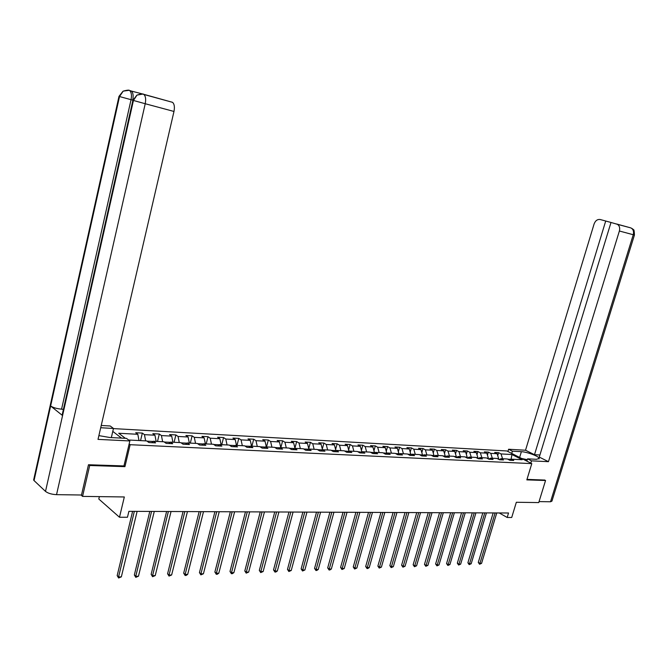 <?xml version="1.0" encoding="UTF-8"?>
<svg xmlns="http://www.w3.org/2000/svg" width="668" height="668" viewBox="0 0 668 668"><rect width="100%" height="100%" fill="white"/><g stroke="black" fill="none" stroke-linecap="round" stroke-linejoin="round"><path stroke-width="1" d="M99.365 496.616L98.806 499.013L119.488 517.249L127.471 517.249L128.891 511.329L508.54 512.991L507.179 517.475L511.713 517.475L516.339 502.269L538.75 502.578L545.547 480.501L544.529 479.975M88.852 464.761L89.704 465.487L124.933 466.648L130.143 444.696L531.786 463.625L506.87 450.967L113.443 428.597M89.704 465.487L82.556 496.391L81.02 495.005M130.143 444.696L129.149 443.936M121.559 438.116L112.792 431.394M128.64 440.02L146.743 440.93L148.914 442.55L155.602 442.876L153.415 441.264L163.977 441.79L166.182 443.393L172.711 443.711L170.507 442.116L180.836 442.634L183.057 444.22L189.453 444.537L187.215 442.951L197.319 443.46L199.565 445.03L205.819 445.339L203.565 443.777L213.451 444.27L215.714 445.823L221.834 446.124L219.555 444.571L229.233 445.055L231.52 446.6L237.507 446.892L235.211 445.356L244.68 445.832L246.993 447.36L252.855 447.652L250.533 446.124L259.81 446.591L262.132 448.103L267.876 448.387L265.538 446.875L274.623 447.335L276.961 448.829L282.581 449.113L280.234 447.61L289.127 448.061L291.49 449.547L296.993 449.815L294.63 448.337L303.347 448.771L305.719 450.249L311.113 450.508L308.733 449.038L317.275 449.472L319.655 450.933L324.94 451.192L322.552 449.731L330.927 450.149L333.315 451.601L338.501 451.852L336.104 450.407L344.304 450.825L346.709 452.261L351.794 452.503L349.381 451.075L357.43 451.476L359.843 452.904L364.828 453.146L362.407 451.727L370.297 452.127L372.719 453.539L377.604 453.772L375.182 452.37L382.914 452.754L385.352 454.156L390.145 454.39L387.707 452.996L395.297 453.372L397.744 454.766L402.445 454.991L399.998 453.614L407.447 453.981L409.901 455.359L414.511 455.584L412.064 454.215L419.37 454.582L421.825 455.943L426.359 456.169L423.896 454.808L431.077 455.167L433.54 456.52L437.983 456.737L435.519 455.392L442.567 455.743L445.03 457.087L449.397 457.296L446.934 455.96L453.848 456.311L456.319 457.638L458.131 456.52L464.928 456.862L467.4 458.181L471.608 458.39L469.136 457.071L475.808 457.405L478.288 458.716L482.421 458.924L479.941 457.613L486.504 457.939L488.984 459.242L493.042 459.442L490.562 458.148L497.009 458.465L499.489 459.759L503.48 459.951L501 458.665L507.329 458.983L509.809 460.269L513.734 460.461L511.254 459.183L522.226 459.734L511.989 454.524L511.028 459.317M125.342 438.308L118.729 433.256L137.825 434.292L135.721 432.722L142.342 433.089L140.547 440.621M511.989 454.524L501.025 453.931L498.595 452.679L494.679 452.47L497.101 453.714L490.78 453.372L488.35 452.119L484.367 451.902L486.788 453.163L480.359 452.812L477.929 451.543L473.879 451.326L476.301 452.595L469.746 452.236L467.333 450.967L463.2 450.733L465.621 452.019L458.958 451.651L456.536 450.366L452.336 450.14L454.749 451.426L447.969 451.059L445.556 449.764L441.281 449.531L443.686 450.833L436.78 450.457L434.375 449.146L430.025 448.913L432.43 450.224L425.391 449.84L422.994 448.52L418.56 448.278L420.957 449.597L413.801 449.213L411.404 447.886L406.887 447.635L409.284 448.971L401.986 448.57L399.598 447.234L394.997 446.984L397.385 448.328L389.953 447.927L387.565 446.575L382.881 446.316L385.261 447.669L377.696 447.259L375.316 445.898L370.54 445.639L372.911 447.001L365.196 446.583L362.833 445.214L357.964 444.946L360.328 446.324L352.462 445.898L350.107 444.512L345.147 444.245L347.502 445.631L339.486 445.197L337.14 443.803L332.079 443.527L334.426 444.921L326.243 444.479L323.913 443.076L318.753 442.792L321.083 444.203L312.749 443.752L310.428 442.333L305.167 442.041L307.489 443.469L298.98 443.001L296.667 441.573L291.306 441.281L293.611 442.717L284.935 442.249L282.639 440.805L277.162 440.504L279.458 441.949L270.598 441.473L268.319 440.02L262.733 439.711L265.012 441.172L255.969 440.68L253.706 439.21L248.003 438.901L250.266 440.371L241.039 439.87L238.785 438.392L232.965 438.074L235.211 439.561L225.784 439.051L223.555 437.557L217.609 437.223L219.839 438.726L210.211 438.208L208.007 436.697L201.936 436.363L204.132 437.874L194.304 437.348L192.117 435.828L185.913 435.486L188.1 437.006L178.055 436.463L175.884 434.935L169.547 434.584L171.709 436.12L161.439 435.569L159.301 434.016L152.822 433.666L154.951 435.219L144.463 434.651L142.342 433.089M456.319 457.638L460.603 457.847L458.131 456.52M153.172 441.473L147.06 441.164M151.745 442.684L153.415 441.264M144.463 434.651L145.624 440.872M154.951 435.219L156.137 441.398M170.256 442.325L164.295 442.024M168.812 443.527L170.507 442.116M161.439 435.569L162.633 441.723M171.709 436.12L172.912 442.241M186.965 443.16L181.153 442.867M185.512 444.345L187.215 442.951M178.055 436.463L179.266 442.558M188.1 437.006L189.328 443.059M203.314 443.97L197.644 443.694M201.853 445.147L203.565 443.777M194.304 437.348L195.549 443.368M204.132 437.874L205.385 443.861M219.304 444.771L213.777 444.496M217.835 445.932L219.555 444.571M210.211 438.208L211.472 444.17M219.839 438.726L221.108 444.654M234.961 445.556L229.567 445.28M233.483 446.7L235.211 445.356M225.784 439.051L227.07 444.955M235.211 439.561L236.505 445.422M250.283 446.316L245.014 446.057M248.797 447.451L250.533 446.124M241.039 439.87L242.342 445.715M250.266 440.371L251.577 446.174M265.288 447.067L260.144 446.808M263.793 448.186L265.538 446.875M255.969 440.68L257.289 446.466M265.012 441.172L266.34 446.917M279.984 447.802L274.966 447.552M278.481 448.904L280.234 447.61M270.598 441.473L271.934 447.201M279.458 441.949L280.802 447.644M294.371 448.52L289.469 448.278M292.868 449.614L294.63 448.337M284.935 442.249L286.288 447.919M293.611 442.717L294.972 448.353M308.474 449.222L303.689 448.988M306.963 450.307L308.733 449.038M298.98 443.001L300.349 448.62M307.489 443.469L308.866 449.046M322.302 449.915L317.617 449.681M320.782 450.983L322.552 449.731M312.749 443.752L314.135 449.313M321.083 444.203L322.494 449.781M335.845 450.591L331.278 450.366M334.317 451.651L336.104 450.407M326.243 444.479L327.646 449.99M334.426 444.921L335.879 450.566M348.938 451.384L344.655 451.034M347.594 452.303L349.381 451.075M339.486 445.197L340.897 450.65M347.502 445.631L348.972 451.251M361.73 452.186L357.781 451.685M360.62 452.937L362.407 451.727M352.462 445.898L353.89 451.301M360.328 446.324L361.814 451.885M374.289 452.962L374.414 452.52L370.648 452.328M373.387 453.564L375.182 452.37M365.196 446.583L366.64 451.944M372.911 447.001L374.414 452.52M386.605 453.722L386.772 453.138L383.273 452.962M385.912 454.182L387.707 452.996M377.696 447.259L379.14 452.57M385.261 447.669L386.772 453.138M398.696 454.457L398.905 453.739L395.656 453.58M398.203 454.783L399.998 453.614M389.953 447.927L391.415 453.18M397.385 448.328L398.905 453.739M410.569 455.175L410.812 454.332L407.806 454.182M410.261 455.376L412.064 454.215M401.986 448.57L403.455 453.781M409.284 448.971L410.812 454.332M422.218 455.877L422.493 454.916L419.729 454.783M422.092 455.96L423.896 454.808M413.801 449.213L415.279 454.374M420.957 449.597L422.493 454.916M433.674 456.528L433.975 455.493L431.436 455.367M433.716 456.528L435.519 455.392M425.391 449.84L426.885 454.958M432.43 450.224L433.975 455.493M444.955 457.046L445.247 456.052L442.926 455.935M445.122 457.087L446.934 455.96M436.78 450.457L438.275 455.526M443.686 450.833L445.247 456.052M456.052 457.496L456.311 456.603L454.207 456.503M447.969 451.059L449.472 456.085M454.749 451.426L456.311 456.603M466.957 457.947L467.191 457.146L465.287 457.054M467.358 458.165L469.136 457.071M458.958 451.651L460.469 456.636M465.621 452.019L467.191 457.146M477.662 458.39L477.87 457.68L476.175 457.597M478.196 458.674L479.941 457.613M469.746 452.236L471.266 457.179M476.301 452.595L477.87 457.68M488.191 458.824L488.375 458.206L486.863 458.131M488.851 459.175L490.562 458.148M480.359 452.812L481.878 457.714M486.788 453.163L488.375 458.206M498.528 459.258L498.687 458.724L497.368 458.657M499.313 459.667L501 458.665M490.78 453.372L492.308 458.231M497.101 453.714L498.687 458.724M510.987 459.334L507.688 459.175M509.6 460.152L511.254 459.183M501.025 453.931L502.561 458.749M119.488 517.249L124.323 496.959L82.556 496.391M531.786 463.625L526.835 479.883L545.547 480.501M499.23 512.949L507.179 517.475M137.825 434.292L138.986 440.538M498.595 452.679L497.71 455.643M488.35 452.119L487.431 455.217M477.929 451.543L476.977 454.783M467.333 450.967L466.331 454.357M456.536 450.366L455.501 453.923M445.556 449.764L444.479 453.48M434.375 449.146L433.256 453.046M422.994 448.52L421.825 452.603M411.404 447.886L410.185 452.161M399.598 447.234L398.337 451.71M387.565 446.575L386.254 451.267M375.316 445.898L373.946 450.816M362.833 445.214L361.413 450.374M350.107 444.512L348.629 449.923M337.14 443.803L335.595 449.48M323.913 443.076L322.302 449.03M310.428 442.333L308.75 448.595M296.667 441.573L294.93 448.153M282.639 440.805L280.844 447.644M268.319 440.02L266.524 446.925M253.706 439.21L251.903 446.191M238.785 438.392L236.99 445.447M223.555 437.557L221.759 444.688M208.007 436.697L206.203 443.903M192.117 435.828L190.313 443.109M175.884 434.935L174.081 442.3M159.301 434.016L157.498 441.465M124.933 466.648L123.956 465.863M493.168 512.924L478.28 562.406L479.908 563.425L495.113 512.932M481.561 563.366L479.574 564.251L479.908 563.425L481.561 563.366L496.758 512.94M479.574 564.251L478.28 562.406M527.135 460.269L523.637 459.484M521.641 458.473L527.311 459.693M530.81 463.133L531.511 460.845L527.57 458.849L536.546 459.308L539.235 458.323C538.809 456.269 526.96 451.885 521.374 451.685L512.398 451.176L508.59 449.247L525.524 450.24L594.094 223.98C595.397 220.624 597.434 219.137 600.206 219.521L605.709 221.024L534.492 454.708L525.524 450.24M531.511 460.845L548.461 461.68L539.276 457.096L611.003 222.469L605.709 221.024M539.919 455.008L534.492 454.708M511.721 453.43L512.398 451.176M507.914 451.493L508.59 449.247M526.877 461.129L527.57 458.849M548.461 461.68L619.378 231.011C620.129 227.93 619.461 225.692 617.374 224.306L611.003 222.469M550.524 501.768L633.264 234.744C634.007 231.704 633.339 229.491 631.26 228.114L632.771 229.015C633.13 230.702 634.166 227.003 634.433 235.044L551.927 501.134L550.524 501.768L539.051 501.601M544.687 480.058L526.985 479.382M631.051 228.055L630.5 227.805M98.881 435.628L109.919 437.515L126.461 438.367L129.859 440.955L98.012 439.377L173.981 111.456L145.223 103.732L56.538 494.654L81.496 495.013L88.485 464.753L123.939 465.938L129.859 440.955M100.709 427.737L113.477 428.464L110.237 425.992L101.235 425.466M111.339 437.59L113.477 428.464M56.538 494.654C51.67 494.395 47.996 493.31 45.508 491.397L62.567 415.571L62.425 413.784M63.41 409.417L61.573 409.167C56.78 408.699 53.139 407.639 50.634 406.002L34.043 480.568L45.508 491.397M34.043 480.568L33.959 478.538M142.66 94.004L131.396 91.073C133.116 92.685 133.558 95.708 132.723 100.15L119.522 96.543L50.634 406.002L62.567 415.571L133.425 100.501L137.015 95.09L142.885 94.063L172.536 102.329C174.356 103.991 174.832 107.03 173.981 111.456M143.971 94.497L144.697 94.555M61.573 409.167L131.045 99.699C131.88 95.441 131.437 92.409 129.726 90.614L130.761 90.764M122.97 91.282L118.987 96.392L119.522 96.543L123.196 91.132L129.091 90.314M482.822 512.882L467.892 562.79L469.52 563.817L484.768 512.89M471.19 563.75L469.186 564.644L469.52 563.817L471.19 563.75L486.438 512.899M469.186 564.644L467.892 562.79M472.293 512.832L457.321 563.174L458.941 564.21L474.23 512.84M460.653 564.151L458.624 565.044L458.941 564.21L460.653 564.151L475.933 512.849M458.624 565.044L457.321 563.174M461.571 512.79L446.566 563.567L448.186 564.619L463.517 512.799M449.923 564.552L447.877 565.462L448.186 564.619L449.923 564.552L465.245 512.807M447.877 565.462L446.566 563.567M450.666 512.74L435.62 563.967L437.239 565.028L452.612 512.748M439.01 564.961L436.939 565.871L437.239 565.028L439.01 564.961L454.365 512.757M436.939 565.871L435.62 563.967M439.569 512.69L424.481 564.376L426.101 565.445L441.506 512.698M427.896 565.379L425.8 566.297L426.101 565.445L427.896 565.379L443.301 512.707M425.8 566.297L424.481 564.376M428.263 512.64L413.141 564.786L414.753 565.863L430.2 512.648M416.581 565.796L414.469 566.731L414.753 565.863L416.581 565.796L432.029 512.657M414.469 566.731L413.141 564.786M416.757 512.59L401.602 565.212L403.205 566.297L418.686 512.598M405.067 566.23L402.929 567.174L403.205 566.297L405.067 566.23L420.548 512.606M402.929 567.174L401.602 565.212M405.033 512.54L389.845 565.637L391.448 566.74L406.962 512.548M393.343 566.664L391.181 567.616L391.448 566.74L393.343 566.664L408.858 512.556M391.181 567.616L389.845 565.637M393.093 512.49L377.879 566.08L379.474 567.19L395.022 512.498M381.403 567.115L379.215 568.076L379.474 567.19L381.403 567.115L396.951 512.506M379.215 568.076L377.879 566.08M380.935 512.431L365.68 566.522L367.275 567.641L382.856 512.44M369.245 567.566L367.817 568.51L367.033 568.535L367.275 567.641L369.245 567.566L384.818 512.448M367.033 568.535L365.68 566.522M368.536 512.381L353.255 566.973L354.842 568.109L370.456 512.389M356.846 568.034L354.616 569.011L354.842 568.109L356.846 568.034L372.46 512.398M354.616 569.011L353.255 566.973M355.91 512.323L340.596 567.441L342.175 568.585L357.823 512.331M344.22 568.51L341.966 569.495L342.175 568.585L344.22 568.51L359.86 512.339M341.966 569.495L340.596 567.441M343.035 512.264L327.696 567.909L329.266 569.069L344.938 512.272M331.353 568.986L329.9 569.954L329.065 569.988L329.266 569.069L331.353 568.986L347.018 512.289M329.065 569.988L327.696 567.909M329.909 512.214L314.553 568.393L316.114 569.562L331.804 512.222M318.235 569.478L316.774 570.455L315.922 570.489L316.114 569.562L318.235 569.478L333.925 512.231M315.922 570.489L314.553 568.393M316.523 512.156L301.143 568.877L302.696 570.063L318.419 512.156M304.867 569.979L302.529 570.998L302.696 570.063L304.867 569.979L320.582 512.172M302.529 570.998L301.143 568.877M302.88 512.089L287.474 569.378L289.019 570.572L304.758 512.097M291.231 570.489L288.86 571.516L289.019 570.572L291.231 570.489L306.963 512.105M288.86 571.516L287.474 569.378M288.952 512.03L273.529 569.887L275.066 571.098L290.822 512.039M277.32 571.006L275.826 572.017L274.924 572.05L275.066 571.098L277.32 571.006L293.077 512.047M274.924 572.05L273.529 569.887M274.748 511.972L259.309 570.414L260.837 571.624L276.61 511.98M263.134 571.541L260.712 572.593L260.837 571.624L263.134 571.541L278.907 511.989M260.712 572.593L259.309 570.414M260.244 511.905L244.797 570.94L246.308 572.167L262.098 511.913M248.663 572.084L246.2 573.144L246.308 572.167L248.663 572.084L264.445 511.922M246.2 573.144L244.797 570.94M245.448 511.838L229.992 571.482L231.495 572.726L247.294 511.847M233.883 572.635L232.355 573.67L231.404 573.703L231.495 572.726L233.883 572.635L249.682 511.855M231.404 573.703L229.992 571.482M230.343 511.771L214.871 572.033L216.365 573.294L232.172 511.78M218.812 573.202L217.267 574.246L216.29 574.28L216.365 573.294L218.812 573.202L234.618 511.797M216.29 574.28L214.871 572.033M214.912 511.705L199.44 572.601L200.918 573.87L216.733 511.713M203.414 573.779L200.868 574.872L200.918 573.87L203.414 573.779L219.229 511.721M200.868 574.872L199.44 572.601M199.156 511.638L183.683 573.169L185.145 574.463L200.959 511.646M187.691 574.363L186.13 575.432L185.111 575.465L185.145 574.463L187.691 574.363L203.506 511.655M185.111 575.465L183.683 573.169M183.057 511.563L167.584 573.762L169.037 575.065L184.844 511.571M171.643 574.964L169.021 576.083L169.037 575.065L171.643 574.964L187.449 511.588M169.021 576.083L167.584 573.762M166.608 511.496L151.143 574.363L152.571 575.682L168.378 511.504M155.235 575.582L152.588 576.709L152.571 575.682L155.235 575.582L171.041 511.513M152.588 576.709L151.143 574.363M149.799 511.421L134.343 574.973L135.754 576.309L151.552 511.429M138.476 576.208L135.788 577.352L135.754 576.309L138.476 576.208L154.275 511.438M135.788 577.352L134.343 574.973M132.606 511.346L117.167 575.607L118.562 576.952L134.343 511.354M121.342 576.851L118.62 578.004L118.562 576.952L121.342 576.851L137.124 511.362M118.62 578.004L117.167 575.607M616.606 223.997L630.509 227.813M634.433 235.044L619.378 231.011M519.629 457.446L521.374 451.685M617.374 224.306L630.483 227.805M143.177 94.138L143.845 94.464C145.624 96.134 146.083 99.223 145.223 103.732L132.899 100.317M33.617 480.075L118.996 96.359M128.022 90.247L128.932 90.263M142.017 94.079L143.01 94.096M539.034 458.966L539.235 458.323M136.79 95.248L132.89 100.35L62.124 415.129M123.196 91.132C127.237 90.03 129.417 89.854 129.726 90.614L131.396 91.073M137.015 95.09C141.232 93.846 143.503 93.637 143.845 94.464L172.536 102.329"/></g></svg>

